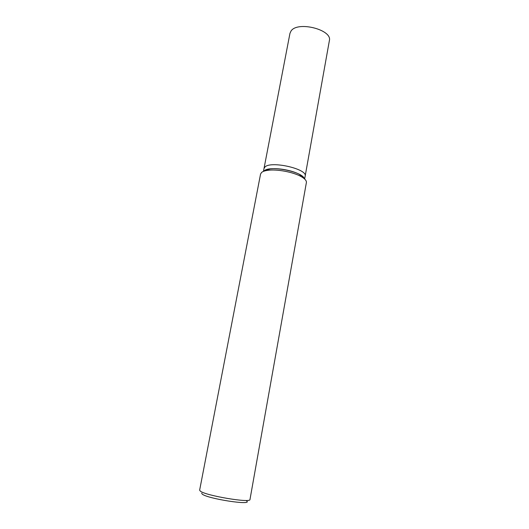 <?xml version="1.0" encoding="UTF-8"?>
<svg xmlns="http://www.w3.org/2000/svg" width="529" height="529" viewBox="0 0 529 529"><rect width="100%" height="100%" fill="white"/><g stroke="black" fill="none" stroke-linecap="round" stroke-linejoin="round"><path stroke-width="0.79" d="M200.266 491.071L199.638 490.165L260.559 174.067L261.597 172.447C262.787 171.462 264.778 170.768 267.588 170.358C276.607 168.93 293.245 172.018 301.153 176.58C304.902 178.716 306.648 180.713 306.384 182.565L249.979 499.495C251.077 503.324 205.12 495.58 200.266 491.071M201.661 493.226L202.23 494.106C207.507 498.807 253.576 505.836 246.574 500.937M304.34 178.749C303.818 177.387 302.284 175.985 299.745 174.55C292.63 170.431 277.745 167.673 269.625 168.969L264.222 170.86C269.572 165.101 302.886 171.667 304.34 178.749M304.644 179.02L305.16 176.144C307.825 169.009 270.967 160.552 264.963 166.999L264.004 168.513L289.952 33.367L291.043 31.006C297.569 20.776 332.642 29.73 329.369 40.673L305.16 176.144C307.825 169.009 270.967 160.552 264.963 166.999L264.004 168.513L263.449 171.389M269.625 168.969L267.588 170.358M299.745 174.55L301.153 176.58"/></g></svg>
